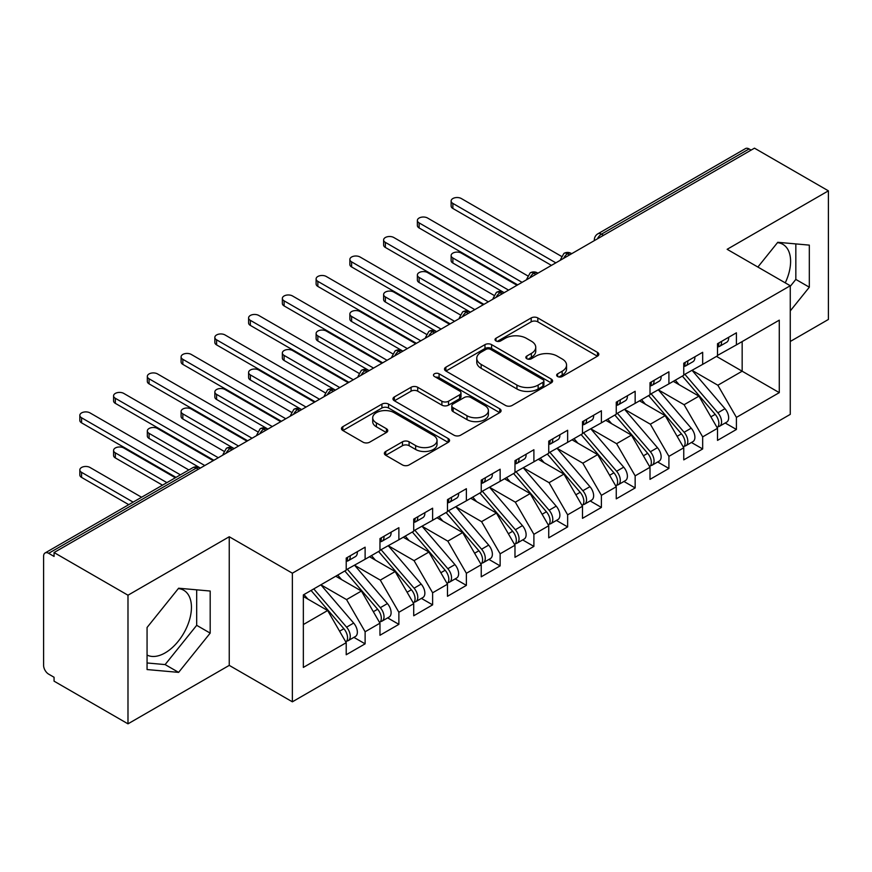 <?xml version="1.0" encoding="UTF-8"?>
<svg xmlns="http://www.w3.org/2000/svg" width="872" height="872" viewBox="0 0 872 872"><rect width="100%" height="100%" fill="white"/><g stroke="black" fill="none" stroke-linecap="round" stroke-linejoin="round"><path stroke-width="1.31" d="M557.611 376.519A3.281 1.897 0 0 0 562.255 376.519L597.451 356.19A4.687 2.703 0 0 0 598.824 354.283A4.687 2.703 0 0 0 597.451 352.364L537.817 317.942A4.687 2.703 0 0 0 531.19 317.942L495.983 338.26A3.281 1.897 0 0 0 495.024 339.6A3.281 1.897 0 0 0 495.983 340.941A3.281 1.897 0 0 0 500.626 340.941L505.182 338.314A14.998 8.655 0 0 1 526.383 338.314L531.353 341.181A14.998 8.655 0 0 1 535.746 347.296A14.998 8.655 0 0 1 531.353 353.422L526.797 356.048A3.281 1.897 0 0 0 525.838 357.389A3.281 1.897 0 0 0 526.797 358.73A3.281 1.897 0 0 0 531.44 358.73L535.997 356.103A14.998 8.655 0 0 1 557.197 356.103L562.168 358.97A14.998 8.655 0 0 1 566.56 365.085A14.998 8.655 0 0 1 562.168 371.21L557.611 373.837A3.281 1.897 0 0 0 556.652 375.178A3.281 1.897 0 0 0 557.611 376.519L557.611 373.837M147.063 655.046A37.234 21.495 120 0 0 165.113 652.899A37.234 21.495 120 0 0 189.442 620.09A37.234 21.495 120 0 0 183.73 590.257A37.234 21.495 120 0 0 178.324 588.578M777.475 242.667A37.234 21.495 -60 0 1 782.882 244.345A37.234 21.495 -60 0 1 785.247 282.855M385.74 451.456A4.687 2.703 0 0 0 384.367 453.375A4.687 2.703 0 0 0 385.74 455.282L402.472 464.94A4.687 2.703 0 0 0 409.099 464.94L448.197 442.366A4.687 2.703 0 0 0 449.56 440.458A4.687 2.703 0 0 0 448.197 438.54L388.552 404.118A4.687 2.703 0 0 0 381.925 404.118L342.827 426.68A4.687 2.703 0 0 0 341.453 428.599A4.687 2.703 0 0 0 342.827 430.506L363.046 442.18A4.687 2.703 0 0 0 369.663 442.18L386.394 432.523A4.687 2.703 0 0 0 387.768 430.605A4.687 2.703 0 0 0 386.394 428.697L376.377 422.909A12.535 7.238 0 0 1 372.704 417.786A12.535 7.238 0 0 1 380.443 411.104A12.535 7.238 0 0 1 394.1 412.674L433.362 435.346A12.535 7.238 0 0 1 437.036 440.458A12.535 7.238 0 0 1 429.297 447.14A12.535 7.238 0 0 1 415.639 445.57L409.099 441.799A4.687 2.703 0 0 0 402.472 441.799L385.74 451.456L385.74 455.282M790.261 341.486L828.4 319.457L828.4 190.837L754.476 148.164L54.064 552.543L54.064 556.434L48.669 553.317A7.161 4.131 -120 0 0 45.082 552.968A7.161 4.131 -120 0 0 43.6 556.238L43.6 665.38A7.161 4.131 -120 0 0 48.669 674.143L54.064 677.261L54.064 681.163L127.988 723.836L229.249 665.38L292.371 701.818L292.371 573.198L229.249 536.749L127.988 595.216L54.064 552.543M828.4 190.837L727.139 249.305L790.261 285.743L292.371 573.198M505.509 405.447A4.687 2.703 0 0 0 512.137 405.447L551.235 382.884A4.687 2.703 0 0 0 552.608 380.966A4.687 2.703 0 0 0 551.235 379.058L491.601 344.625A4.687 2.703 0 0 0 484.974 344.625L445.875 367.199A4.687 2.703 0 0 0 444.502 369.107A4.687 2.703 0 0 0 445.875 371.025L505.509 405.447M435.749 377.227A3.281 1.897 0 0 1 439.085 377.696L439.085 373.794L499.711 408.805A4.687 2.703 0 0 1 501.084 410.712A4.687 2.703 0 0 1 499.711 412.63L460.612 435.193A4.687 2.703 0 0 1 453.985 435.193L394.351 400.76L394.351 396.934A4.687 2.703 0 0 0 392.978 398.853A4.687 2.703 0 0 0 394.351 400.76M394.351 396.934L411.083 387.277A4.687 2.703 0 0 1 417.71 387.277L441.897 401.24A4.687 2.703 0 0 0 448.524 401.24L459.62 394.831A4.687 2.703 0 0 0 460.994 392.923A4.687 2.703 0 0 0 459.62 391.005L434.441 376.475A3.281 1.897 0 0 1 433.482 375.134A3.281 1.897 0 0 1 435.51 373.38A3.281 1.897 0 0 1 439.085 373.794M292.371 701.818L790.261 414.374L790.261 285.743M716.501 356.386L779.285 392.64L779.285 320.144L736.415 344.887L736.415 332.81L717.514 343.721L717.514 355.809L702.668 364.376L702.668 352.299L683.757 363.21L683.757 375.298L668.911 383.865L668.911 371.788L650.011 382.699L650.011 394.787L635.154 403.355L635.154 391.277L616.253 402.188L616.253 414.265L601.397 422.844L601.397 410.767L582.496 421.677L582.496 433.755L567.639 442.333L567.639 430.256L548.739 441.167L548.739 453.244L533.893 461.822L533.893 449.734L514.981 460.656L514.981 472.733L500.136 481.311L500.136 469.223L481.235 480.145L481.235 492.222L466.378 500.8L466.378 488.712L447.478 499.623L447.478 511.711L432.621 520.29L432.621 508.202L413.72 519.113L413.72 531.201L398.875 539.779L398.875 527.691L379.963 538.602L379.963 550.69L365.117 559.257L365.117 547.18L346.217 558.091L346.217 570.179L303.347 594.922L303.347 667.418L346.217 642.675L327.643 610.52L303.347 596.481M779.285 392.64L736.415 417.394L717.852 385.239L692.194 370.426M725.199 422.996L736.415 429.471L736.415 417.394M736.415 429.471L717.514 440.382L717.514 428.305L702.668 436.883L684.095 404.717L658.447 389.915M691.442 442.486L702.668 448.96L702.668 436.883M702.668 448.96L683.757 459.871L683.757 447.794L668.911 456.361L650.349 424.206L624.69 409.404M657.684 461.975L668.911 468.449L668.911 456.361M668.911 468.449L650.011 479.36L650.011 467.283L635.154 475.85L616.591 443.695L590.933 428.882M623.938 481.464L635.154 487.939L635.154 475.85M635.154 487.939L616.253 498.849L616.253 486.772L601.397 495.34L582.834 463.185L557.175 448.372M590.181 500.942L601.397 507.428L601.397 495.34M601.397 507.428L582.496 518.339L582.496 506.251L567.639 514.829L549.077 482.674L523.429 467.861M556.423 520.431L567.639 526.917L567.639 514.829M567.639 526.917L548.739 537.828L548.739 525.74L533.893 534.318L515.319 502.163L489.672 487.35M522.666 539.921L533.893 546.406L533.893 534.318M533.893 546.406L514.981 557.317L514.981 545.229L500.136 553.807L481.573 521.652L455.914 506.839L488.68 545.109L481.595 549.207A9.548 5.515 60 0 1 485.279 558.276A9.548 5.515 60 0 1 483.306 562.647A9.548 5.515 60 0 1 481.758 563.094M488.92 559.41L500.136 565.884L500.136 553.807M500.136 565.884L481.235 576.806L481.235 564.718L466.378 573.296L447.816 541.141L422.157 526.328M455.162 578.899L466.378 585.374L466.378 573.296M466.378 585.374L447.478 596.295L447.478 584.207L432.621 592.786L414.058 560.631L388.411 545.817M421.405 598.388L432.621 604.863L432.621 592.786M432.621 604.863L413.72 615.774L413.72 603.697L398.875 612.275L380.301 580.12L354.653 565.307L387.419 603.577L380.334 607.675A9.548 5.515 60 0 1 384.018 616.744A9.548 5.515 60 0 1 382.045 621.115A9.548 5.515 60 0 1 380.497 621.562M387.648 617.877L398.875 624.352L398.875 612.275M398.875 624.352L379.963 635.263L379.963 623.186L365.117 631.764L346.555 599.598L320.896 584.796M353.89 637.367L365.117 643.841L365.117 631.764M365.117 643.841L346.217 654.752L346.217 642.675M346.217 569.787L365.117 559.257M303.347 624.548L327.643 610.52M379.963 550.297L398.875 539.779M346.555 599.598L361.4 591.031L335.753 576.218M379.963 623.186L361.4 591.031M413.72 530.808L432.621 520.29M380.301 580.12L395.158 571.542L369.499 556.728M413.72 603.697L395.158 571.542M447.478 511.319L466.378 500.8M414.058 560.631L428.915 552.052L403.256 537.239M447.478 584.207L428.915 552.052M481.235 491.83L500.136 481.311M447.816 541.141L462.661 532.563L437.014 517.75M481.235 564.718L462.661 532.563M514.981 472.341L533.893 461.822M481.573 521.652L496.419 513.074L470.771 498.261M514.981 545.229L496.419 513.074M548.739 452.862L567.639 442.333M515.319 502.163L530.176 493.585L504.517 478.772M548.739 525.74L530.176 493.585M582.496 433.373L601.397 422.844M549.077 482.674L563.933 474.096L538.275 459.293M582.496 506.251L563.933 474.096M616.253 413.884L635.154 403.355M582.834 463.185L597.691 454.606L572.032 439.804M616.253 486.772L597.691 454.606M650.011 394.395L668.911 383.865M616.591 443.695L631.437 435.128L605.789 420.315M650.011 467.283L631.437 435.128M683.757 374.906L702.668 364.376M650.349 424.206L665.194 415.639L639.536 400.826M683.757 447.794L665.194 415.639M751.097 150.104L749.081 148.938L601.484 234.154L603.511 235.32M597.429 238.83A7.161 4.131 120 0 1 601.484 234.154A7.161 4.131 60 0 0 597.898 233.794L745.495 148.589A7.161 4.131 60 0 1 749.081 148.938M717.514 355.416L736.415 344.887M717.852 385.239L742.159 371.2L742.159 341.584L779.285 320.144M684.095 404.717L698.952 396.15L673.293 381.337M717.514 428.305L698.952 396.15M127.988 595.216L127.988 723.836M790.261 310.923L809.325 287.204L809.325 245.119L777.769 242.296L757.877 267.05M229.249 665.38L229.249 536.749M210.185 633.116L210.185 591.031L178.618 588.219L147.063 627.48L147.063 669.554L178.618 672.377L210.185 633.116L196.68 625.322L196.68 589.832M569.579 254.907L567.563 253.741A7.161 4.131 -120 0 0 563.977 253.381A7.161 4.131 -120 0 0 563.901 253.436L560.565 259.485A7.161 4.131 0 0 0 560.642 260.074M535.833 274.397L533.806 273.219A7.161 4.131 -120 0 0 530.22 272.871A7.161 4.131 -120 0 0 530.143 272.925L526.808 278.975A7.161 4.131 0 0 0 526.884 279.563M502.076 293.886L500.048 292.709A7.161 4.131 -120 0 0 496.473 292.36A7.161 4.131 -120 0 0 496.386 292.403L493.051 298.464A7.161 4.131 0 0 0 493.127 299.052M468.319 313.375L466.291 312.198A7.161 4.131 -120 0 0 462.716 311.849A7.161 4.131 -120 0 0 462.629 311.893L459.304 317.953A7.161 4.131 0 0 0 459.37 318.531M434.561 332.853L432.545 331.687A7.161 4.131 -120 0 0 428.959 331.338A7.161 4.131 -120 0 0 428.871 331.382L425.547 337.431A7.161 4.131 0 0 0 425.623 338.02M400.815 352.343L398.787 351.176A7.161 4.131 -120 0 0 395.201 350.827A7.161 4.131 -120 0 0 395.125 350.871L391.79 356.921A7.161 4.131 0 0 0 391.866 357.509M367.058 371.832L365.03 370.665A7.161 4.131 -120 0 0 361.455 370.306A7.161 4.131 -120 0 0 361.368 370.36L358.032 376.41A7.161 4.131 0 0 0 358.109 376.998M333.3 391.321L331.273 390.155A7.161 4.131 -120 0 0 327.698 389.795A7.161 4.131 -120 0 0 327.61 389.849L324.286 395.899A7.161 4.131 0 0 0 324.351 396.488M299.543 410.81L297.516 409.644A7.161 4.131 -120 0 0 293.94 409.284A7.161 4.131 -120 0 0 293.853 409.339L290.529 415.388A7.161 4.131 0 0 0 290.594 415.977M265.797 430.299L263.769 429.133A7.161 4.131 -120 0 0 260.183 428.773A7.161 4.131 -120 0 0 260.107 428.828L256.771 434.877A7.161 4.131 0 0 0 256.848 435.466M232.039 449.788L230.012 448.622A7.161 4.131 -120 0 0 226.426 448.263A7.161 4.131 -120 0 0 226.349 448.317L223.014 454.367A7.161 4.131 0 0 0 223.09 454.955M790.261 286.332L795.831 279.411L795.831 243.909M795.831 279.411L809.325 287.204M147.063 662.971L165.113 664.584L196.68 625.322M165.113 664.584L178.618 672.377M558.919 376.987L562.168 375.113A14.998 8.655 0 0 0 566.56 368.987L566.56 365.085M535.746 347.296L535.746 351.198A14.998 8.655 0 0 1 531.353 357.324L528.105 359.188M597.396 356.234L537.817 321.833A4.687 2.703 0 0 0 531.19 321.833L497.302 341.399M551.169 382.917L491.601 348.517A4.687 2.703 0 0 0 484.974 348.517L445.93 371.058M542.951 382.307A3.281 1.897 0 0 0 543.91 380.966A3.281 1.897 0 0 0 542.951 379.625L490.598 349.4A3.281 1.897 0 0 0 485.966 349.4L481.159 352.179A14.998 8.655 0 0 0 476.766 358.294A14.998 8.655 0 0 0 481.159 364.42L516.943 385.075A14.998 8.655 0 0 0 538.144 385.075L542.951 382.307L542.951 386.209A3.281 1.897 0 0 0 543.91 384.868L543.91 380.966M476.766 358.294L476.766 362.196A14.998 8.655 0 0 0 481.159 368.322L481.159 364.42M542.951 386.209L538.144 388.977A14.998 8.655 0 0 1 516.943 388.977L481.159 368.322M394.417 400.804L411.083 391.179L411.083 387.277M460.994 392.923L460.994 396.825A4.687 2.703 0 0 1 459.62 398.733L448.524 405.142A4.687 2.703 0 0 1 441.897 405.142L417.71 391.179A4.687 2.703 0 0 0 411.083 391.179M439.085 377.696L499.656 412.663M467 415.737A12.535 7.238 0 0 0 480.657 417.307A12.535 7.238 0 0 0 488.396 410.614A12.535 7.238 0 0 0 484.723 405.502L470.891 397.512A4.687 2.703 0 0 0 464.264 397.512L453.157 403.921A4.687 2.703 0 0 0 451.794 405.84A4.687 2.703 0 0 0 453.157 407.747L467 415.737L467 419.628A12.535 7.238 0 0 0 480.657 421.198A12.535 7.238 0 0 0 488.396 414.516L488.396 410.614M451.794 405.84L451.794 409.731A4.687 2.703 0 0 0 453.157 411.649L453.157 407.747M467 419.628L453.157 411.649M437.036 440.458L437.036 444.36A12.535 7.238 0 0 1 429.297 451.042A12.535 7.238 0 0 1 415.639 449.472L409.099 445.69A4.687 2.703 0 0 0 402.472 445.69L385.795 455.315M372.704 417.786L372.704 421.688A12.535 7.238 0 0 0 376.377 426.8L376.377 422.909M386.34 432.556L376.377 426.8M448.132 442.409L388.552 408.009A4.687 2.703 0 0 0 381.925 408.009L342.892 430.55M685.065 374.535L717.885 412.794A9.548 5.515 60 0 1 721.569 421.863A9.548 5.515 60 0 1 719.585 426.234L726.681 422.146A9.548 5.515 -120 0 0 728.654 417.775A9.548 5.515 -120 0 0 724.97 408.696L692.161 370.447M719.585 426.234A9.548 5.515 60 0 1 718.048 426.68M682.362 376.094L715.182 414.353A9.548 5.515 60 0 1 718.866 423.421A9.548 5.515 60 0 1 717.133 427.64M452.873 257.981L452.873 263.039A5.962 3.444 180 0 1 451.129 260.608L451.129 255.54A5.962 3.444 0 0 0 452.873 257.981L508.572 290.125M517.009 285.264L461.321 253.109A5.962 3.444 0 0 0 454.813 252.357A5.962 3.444 0 0 0 451.129 255.54M679.168 384.726L675.277 380.192M452.873 263.039L503.635 292.36A7.161 4.131 120 0 0 500.048 292.709A7.161 4.131 120 0 0 496.168 297.298M717.514 347.438A9.548 5.515 -120 0 0 718.866 343.535A9.548 5.515 -120 0 0 718.844 342.958M718.048 346.794A9.548 5.515 -120 0 0 719.585 346.348A9.548 5.515 -120 0 0 721.569 341.977A9.548 5.515 -120 0 0 721.547 341.399M728.632 337.3A9.548 5.515 60 0 1 728.654 337.889A9.548 5.515 60 0 1 726.681 342.26L719.585 346.348M561.328 256.27L461.321 198.533A5.962 3.444 -0 0 0 454.813 197.791A5.962 3.444 -0 0 0 451.129 200.974A5.962 3.444 -0 0 0 452.873 203.405L452.873 208.473A5.962 3.444 180 0 1 451.129 206.043L451.129 200.974M551.442 265.382L452.873 208.473M555.835 262.843L452.873 203.405M651.308 394.024L684.128 432.272A9.548 5.515 60 0 1 687.812 441.352A9.548 5.515 60 0 1 685.839 445.723L692.924 441.624A9.548 5.515 -120 0 0 694.897 437.254A9.548 5.515 -120 0 0 691.213 428.185L658.404 389.937M685.839 445.723A9.548 5.515 60 0 1 684.291 446.159M648.615 395.583L681.424 433.842A9.548 5.515 60 0 1 685.109 442.911A9.548 5.515 60 0 1 683.376 447.129M419.127 277.46L419.127 282.528A5.962 3.444 180 0 1 417.372 280.097L417.372 275.029A5.962 3.444 0 0 0 419.127 277.46L474.815 309.615M483.252 304.742L427.563 272.587A5.962 3.444 0 0 0 421.056 271.846A5.962 3.444 0 0 0 417.372 275.029M645.411 404.216L641.519 399.681M419.127 282.528L469.877 311.849A7.161 4.131 120 0 0 466.291 312.198A7.161 4.131 120 0 0 462.411 316.787M617.561 413.513L650.37 451.761A9.548 5.515 60 0 1 654.054 460.841A9.548 5.515 60 0 1 652.082 465.212L659.167 461.114A9.548 5.515 -120 0 0 661.139 456.743A9.548 5.515 -120 0 0 657.455 447.674L624.646 409.426M652.082 465.212A9.548 5.515 60 0 1 650.534 465.648M614.858 415.072L647.667 453.32A9.548 5.515 60 0 1 651.351 462.4A9.548 5.515 60 0 1 649.618 466.618M385.37 296.949L385.37 302.017A5.962 3.444 180 0 1 383.615 299.587L383.615 294.518A5.962 3.444 0 0 0 385.37 296.949L441.058 329.104M449.505 324.231L393.806 292.076A5.962 3.444 0 0 0 387.299 291.335A5.962 3.444 0 0 0 383.615 294.518M611.654 423.705L607.773 419.17M385.37 302.017L436.12 331.338A7.161 4.131 120 0 0 432.545 331.687A7.161 4.131 120 0 0 428.653 336.265M583.804 433.003L616.613 471.251A9.548 5.515 60 0 1 620.297 480.33A9.548 5.515 60 0 1 618.324 484.701L625.409 480.603A9.548 5.515 -120 0 0 627.393 476.232A9.548 5.515 -120 0 0 623.709 467.163L590.889 428.915M618.324 484.701A9.548 5.515 60 0 1 616.777 485.137M581.101 434.561L613.91 472.809A9.548 5.515 60 0 1 617.605 481.889A9.548 5.515 60 0 1 615.872 486.107M351.612 316.438L351.612 321.506A5.962 3.444 180 0 1 349.868 319.076L349.868 314.007A5.962 3.444 0 0 0 351.612 316.438L407.311 348.593M415.748 343.721L360.049 311.566A5.962 3.444 0 0 0 353.552 310.824A5.962 3.444 0 0 0 349.868 314.007M577.907 443.194L574.016 438.66M351.612 321.506L402.363 350.827A7.161 4.131 120 0 0 398.787 351.176A7.161 4.131 120 0 0 394.896 355.754M550.047 452.492L582.856 490.74A9.548 5.515 60 0 1 586.551 499.82A9.548 5.515 60 0 1 584.567 504.19L591.663 500.092A9.548 5.515 -120 0 0 593.636 495.721A9.548 5.515 -120 0 0 589.952 486.652L557.132 448.404M584.567 504.19A9.548 5.515 60 0 1 583.019 504.626M547.344 454.05L580.163 492.298A9.548 5.515 60 0 1 583.848 501.378A9.548 5.515 60 0 1 582.115 505.586M317.855 335.927L317.855 340.996A5.962 3.444 180 0 1 316.111 338.565L316.111 333.496A5.962 3.444 0 0 0 317.855 335.927L373.554 368.082M381.99 363.21L326.292 331.055A5.962 3.444 0 0 0 319.795 330.314A5.962 3.444 0 0 0 316.111 333.496M544.15 462.683L540.259 458.149M317.855 340.996L369.161 370.622M683.757 366.927A9.548 5.515 -120 0 0 685.109 363.025A9.548 5.515 -120 0 0 685.098 362.447M684.291 366.273A9.548 5.515 -120 0 0 685.839 365.837A9.548 5.515 -120 0 0 687.812 361.466A9.548 5.515 -120 0 0 687.79 360.888M694.886 356.79A9.548 5.515 60 0 1 694.897 357.378A9.548 5.515 60 0 1 692.924 361.738L685.839 365.837M527.571 275.759L427.563 218.022A5.962 3.444 -0 0 0 421.056 217.281A5.962 3.444 -0 0 0 417.372 220.463A5.962 3.444 -0 0 0 419.127 222.894L419.127 227.963A5.962 3.444 180 0 1 417.372 225.532L417.372 220.463M517.685 284.872L419.127 227.963M522.077 282.332L419.127 222.894M650.011 386.416A9.548 5.515 -120 0 0 651.351 382.514A9.548 5.515 -120 0 0 651.34 381.925M650.534 385.762A9.548 5.515 -120 0 0 652.082 385.326A9.548 5.515 -120 0 0 654.054 380.955A9.548 5.515 -120 0 0 654.033 380.366M661.129 376.279A9.548 5.515 60 0 1 661.139 376.857A9.548 5.515 60 0 1 659.167 381.228L652.082 385.326M493.814 295.248L393.806 237.511A5.962 3.444 -0 0 0 387.299 236.77A5.962 3.444 -0 0 0 383.615 239.953A5.962 3.444 -0 0 0 385.37 242.383L385.37 247.452A5.962 3.444 180 0 1 383.615 245.01L383.615 239.953M483.927 304.361L385.37 247.452M488.32 301.821L385.37 242.383M616.253 405.894A9.548 5.515 -120 0 0 617.605 402.003A9.548 5.515 -120 0 0 617.583 401.414M616.777 405.251A9.548 5.515 -120 0 0 618.324 404.815A9.548 5.515 -120 0 0 620.297 400.444A9.548 5.515 -120 0 0 620.286 399.856M627.371 395.768A9.548 5.515 60 0 1 627.393 396.346A9.548 5.515 60 0 1 625.409 400.717L618.324 404.815M460.056 314.738L360.049 257A5.962 3.444 -0 0 0 353.552 256.259A5.962 3.444 -0 0 0 349.868 259.442A5.962 3.444 -0 0 0 351.612 261.873L351.612 266.941A5.962 3.444 180 0 1 349.868 264.499L349.868 259.442M450.181 323.85L351.612 266.941M454.563 321.31L351.612 261.873M582.496 425.383A9.548 5.515 -120 0 0 583.848 421.492A9.548 5.515 -120 0 0 583.826 420.904M583.019 424.74A9.548 5.515 -120 0 0 584.567 424.304A9.548 5.515 -120 0 0 586.551 419.933A9.548 5.515 -120 0 0 586.529 419.345M593.614 415.257A9.548 5.515 60 0 1 593.636 415.835A9.548 5.515 60 0 1 591.663 420.206L584.567 424.304M426.299 334.227L326.292 276.489A5.962 3.444 -0 0 0 319.795 275.737A5.962 3.444 -0 0 0 316.111 278.92A5.962 3.444 -0 0 0 317.855 281.362L317.855 286.43A5.962 3.444 180 0 1 316.111 283.989L316.111 278.92M416.424 343.328L317.855 286.43M420.805 340.799L317.855 281.362M516.289 471.981L549.109 510.229A9.548 5.515 60 0 1 552.793 519.309A9.548 5.515 60 0 1 550.81 523.68L557.906 519.581A9.548 5.515 -120 0 0 559.879 515.21A9.548 5.515 -120 0 0 556.194 506.142L523.385 467.893M550.81 523.68A9.548 5.515 60 0 1 549.273 524.116M513.597 473.54L546.406 511.788A9.548 5.515 60 0 1 550.09 520.867A9.548 5.515 60 0 1 548.357 525.075M284.108 355.416L284.108 360.485A5.962 3.444 180 0 1 282.354 358.043L282.354 352.986A5.962 3.444 0 0 0 284.108 355.416L339.797 387.571M348.233 382.699L292.545 350.544A5.962 3.444 0 0 0 286.038 349.803A5.962 3.444 0 0 0 282.354 352.986M510.393 482.162L506.501 477.627M284.108 360.485L334.859 389.795A7.161 4.131 120 0 0 331.273 390.155A7.161 4.131 120 0 0 327.392 394.733M548.739 444.873A9.548 5.515 -120 0 0 550.09 440.981A9.548 5.515 -120 0 0 550.068 440.393M549.273 444.23A9.548 5.515 -120 0 0 550.81 443.793A9.548 5.515 -120 0 0 552.793 439.423A9.548 5.515 -120 0 0 552.772 438.834M559.857 434.747A9.548 5.515 60 0 1 559.879 435.324A9.548 5.515 60 0 1 557.906 439.695L550.81 443.793M392.553 353.716L292.545 295.979A5.962 3.444 -0 0 0 286.038 295.227A5.962 3.444 -0 0 0 282.354 298.409A5.962 3.444 -0 0 0 284.108 300.851L284.108 305.919A5.962 3.444 180 0 1 282.354 303.478L282.354 298.409M382.666 362.817L284.108 305.919M387.059 360.289L284.108 300.851M482.543 491.47L515.352 529.718A9.548 5.515 60 0 1 519.036 538.787A9.548 5.515 60 0 1 517.063 543.158L524.148 539.07A9.548 5.515 -120 0 0 526.121 534.7A9.548 5.515 -120 0 0 522.437 525.631L489.628 487.372M517.063 543.158A9.548 5.515 60 0 1 515.515 543.605M479.84 493.029L512.649 531.277A9.548 5.515 60 0 1 516.333 540.357A9.548 5.515 60 0 1 514.6 544.564M250.351 374.906L250.351 379.974A5.962 3.444 180 0 1 248.596 377.532L248.596 372.464A5.962 3.444 0 0 0 250.351 374.906L306.039 407.06M314.487 402.188L258.788 370.033A5.962 3.444 0 0 0 252.281 369.281A5.962 3.444 0 0 0 248.596 372.464M476.635 501.651L472.744 497.116M250.351 379.974L301.658 409.589M514.981 464.362A9.548 5.515 -120 0 0 516.333 460.471A9.548 5.515 -120 0 0 516.322 459.882M515.515 463.719A9.548 5.515 -120 0 0 517.063 463.272A9.548 5.515 -120 0 0 519.036 458.912A9.548 5.515 -120 0 0 519.014 458.323M526.11 454.236A9.548 5.515 60 0 1 526.121 454.813A9.548 5.515 60 0 1 524.148 459.184L517.063 463.272M358.795 373.205L258.788 315.468A5.962 3.444 -0 0 0 252.281 314.716A5.962 3.444 -0 0 0 248.596 317.899A5.962 3.444 -0 0 0 250.351 320.34L250.351 325.409A5.962 3.444 180 0 1 248.596 322.967L248.596 317.899M348.909 382.307L250.351 325.409M353.302 379.778L250.351 320.34M483.306 562.647L490.391 558.56A9.548 5.515 -120 0 0 492.375 554.189A9.548 5.515 -120 0 0 488.68 545.109M446.083 512.518L478.892 550.766A9.548 5.515 60 0 1 482.587 559.835A9.548 5.515 60 0 1 480.843 564.053M216.594 394.395L216.594 399.463A5.962 3.444 180 0 1 214.85 397.022L214.85 391.953A5.962 3.444 0 0 0 216.594 394.395L272.293 426.55M280.73 421.677L225.031 389.522A5.962 3.444 0 0 0 218.534 388.77A5.962 3.444 0 0 0 214.85 391.953M442.889 521.14L438.998 516.606M216.594 399.463L267.9 429.079M448.786 510.959L481.595 549.207M481.235 483.851A9.548 5.515 -120 0 0 482.587 479.949A9.548 5.515 -120 0 0 482.565 479.371M481.758 483.208A9.548 5.515 -120 0 0 483.306 482.761A9.548 5.515 -120 0 0 485.279 478.39A9.548 5.515 -120 0 0 485.268 477.812M492.353 473.714A9.548 5.515 60 0 1 492.375 474.303A9.548 5.515 60 0 1 490.391 478.673L483.306 482.761M325.038 392.694L225.031 334.957A5.962 3.444 -0 0 0 218.534 334.205A5.962 3.444 -0 0 0 214.85 337.388A5.962 3.444 -0 0 0 216.594 339.829L216.594 344.898A5.962 3.444 180 0 1 214.85 342.456L214.85 337.388M315.163 401.796L216.594 344.898M319.544 399.267L216.594 339.829M415.028 530.448L447.837 568.697A9.548 5.515 60 0 1 451.533 577.765A9.548 5.515 60 0 1 449.549 582.136L456.634 578.049A9.548 5.515 -120 0 0 458.618 573.678A9.548 5.515 -120 0 0 454.933 564.598L422.113 526.35M449.549 582.136A9.548 5.515 60 0 1 448.001 582.583M412.325 532.007L445.145 570.255A9.548 5.515 60 0 1 448.829 579.324A9.548 5.515 60 0 1 447.096 583.542M182.837 413.884L182.837 418.952A5.962 3.444 180 0 1 181.093 416.511L181.093 411.442A5.962 3.444 0 0 0 182.837 413.884L238.536 446.039M246.972 441.167L191.273 409.012A5.962 3.444 0 0 0 184.777 408.26A5.962 3.444 0 0 0 181.093 411.442M409.132 540.629L405.24 536.095M182.837 418.952L233.587 448.263A7.161 4.131 120 0 0 230.012 448.622A7.161 4.131 120 0 0 226.131 453.2M447.478 503.34A9.548 5.515 -120 0 0 448.829 499.438A9.548 5.515 -120 0 0 448.808 498.86M448.001 502.697A9.548 5.515 -120 0 0 449.549 502.25A9.548 5.515 -120 0 0 451.533 497.879A9.548 5.515 -120 0 0 451.511 497.302M458.596 493.203A9.548 5.515 60 0 1 458.618 493.792A9.548 5.515 60 0 1 456.634 498.163L449.549 502.25M291.281 412.183L191.273 354.446A5.962 3.444 -0 0 0 184.777 353.694A5.962 3.444 -0 0 0 181.093 356.877A5.962 3.444 -0 0 0 182.837 359.319L182.837 364.376A5.962 3.444 180 0 1 181.093 361.945L181.093 356.877M281.405 421.285L182.837 364.376M285.787 418.756L182.837 359.319M381.271 549.938L414.091 588.186A9.548 5.515 60 0 1 417.775 597.255A9.548 5.515 60 0 1 415.791 601.626L422.887 597.538A9.548 5.515 -120 0 0 424.86 593.167A9.548 5.515 -120 0 0 421.176 584.087L388.367 545.839M415.791 601.626A9.548 5.515 60 0 1 414.255 602.072M378.568 551.496L411.388 589.745A9.548 5.515 60 0 1 415.072 598.813A9.548 5.515 60 0 1 413.339 603.032M149.079 433.373L149.079 438.442A5.962 3.444 180 0 1 147.335 436L147.335 430.932A5.962 3.444 0 0 0 149.079 433.373L204.778 465.528M213.215 460.656L157.527 428.501A5.962 3.444 0 0 0 151.02 427.749A5.962 3.444 0 0 0 147.335 430.932M375.374 560.118L371.483 555.584M149.079 438.442L199.841 467.752A7.161 4.131 120 0 0 196.255 468.101L48.669 553.317M413.72 522.829A9.548 5.515 -120 0 0 415.072 518.927A9.548 5.515 -120 0 0 415.05 518.35M414.255 522.186A9.548 5.515 -120 0 0 415.791 521.739A9.548 5.515 -120 0 0 417.775 517.369A9.548 5.515 -120 0 0 417.753 516.791M424.838 512.692A9.548 5.515 60 0 1 424.86 513.281A9.548 5.515 60 0 1 422.887 517.652L415.791 521.739M257.534 431.673L157.527 373.925A5.962 3.444 -0 0 0 151.02 373.183A5.962 3.444 -0 0 0 147.335 376.366A5.962 3.444 -0 0 0 149.079 378.797L149.079 383.865A5.962 3.444 180 0 1 147.335 381.435L147.335 376.366M247.648 440.774L149.079 383.865M252.041 438.245L149.079 378.797M382.045 621.115L389.13 617.027A9.548 5.515 -120 0 0 391.103 612.656A9.548 5.515 -120 0 0 387.419 603.577M344.822 570.986L377.631 609.234A9.548 5.515 60 0 1 381.315 618.303A9.548 5.515 60 0 1 379.582 622.521M115.333 452.862L115.333 457.92A5.962 3.444 180 0 1 113.578 455.489L113.578 450.421A5.962 3.444 0 0 0 115.333 452.862L166.901 482.63M175.337 477.758L123.77 447.99A5.962 3.444 0 0 0 117.262 447.238A5.962 3.444 0 0 0 113.578 450.421M341.617 579.608L337.726 575.073M115.333 457.92L162.508 485.17M347.514 569.427L380.334 607.675M379.963 542.319A9.548 5.515 -120 0 0 381.315 538.416A9.548 5.515 -120 0 0 381.304 537.839M380.497 541.676A9.548 5.515 -120 0 0 382.045 541.229A9.548 5.515 -120 0 0 384.018 536.858A9.548 5.515 -120 0 0 383.996 536.28M391.092 532.182A9.548 5.515 60 0 1 391.103 532.77A9.548 5.515 60 0 1 389.13 537.141L382.045 541.229M223.777 451.162L123.77 393.414A5.962 3.444 -0 0 0 117.262 392.673A5.962 3.444 -0 0 0 113.578 395.855A5.962 3.444 -0 0 0 115.333 398.286L115.333 403.355A5.962 3.444 180 0 1 113.578 400.924L113.578 395.855M213.891 460.263L115.333 403.355M218.283 457.724L115.333 398.286M313.767 588.905L346.576 627.164A9.548 5.515 60 0 1 350.261 636.233A9.548 5.515 60 0 1 348.288 640.604L355.373 636.516A9.548 5.515 -120 0 0 357.357 632.146A9.548 5.515 -120 0 0 353.661 623.066L320.852 584.818M348.288 640.604A9.548 5.515 60 0 1 346.74 641.051M311.064 590.464L343.873 628.723A9.548 5.515 60 0 1 347.557 637.792A9.548 5.515 60 0 1 345.824 642.01M81.576 472.341L81.576 477.409A5.962 3.444 180 0 1 79.832 474.978L79.832 469.91A5.962 3.444 0 0 0 81.576 472.341L133.144 502.119M141.58 497.247L90.012 467.479A5.962 3.444 0 0 0 83.505 466.727A5.962 3.444 0 0 0 79.832 469.91M307.87 599.097L303.979 594.562M81.576 477.409L128.762 504.659M346.217 561.808A9.548 5.515 -120 0 0 347.557 557.906A9.548 5.515 -120 0 0 347.547 557.328M346.74 561.165A9.548 5.515 -120 0 0 348.288 560.718A9.548 5.515 -120 0 0 350.261 556.347A9.548 5.515 -120 0 0 350.25 555.769M357.335 551.671A9.548 5.515 60 0 1 357.357 552.259A9.548 5.515 60 0 1 355.373 556.63L348.288 560.718M188.843 469.964L90.012 412.903A5.962 3.444 -0 0 0 83.505 412.162A5.962 3.444 -0 0 0 79.832 415.345A5.962 3.444 -0 0 0 81.576 417.775L81.576 422.844A5.962 3.444 180 0 1 79.832 420.413L79.832 415.345M176.013 477.365L81.576 422.844M180.406 474.837L81.576 417.775M198.282 469.278L196.255 468.101A7.161 4.131 -120 0 0 192.679 467.752L45.082 552.968M571.683 253.698L571.138 253.381A7.161 4.131 120 0 0 567.563 253.741A7.161 4.131 120 0 0 563.672 258.319M594.322 240.618L594.322 239.996A7.161 4.131 0 0 0 594.399 240.585M537.926 273.187L537.381 272.871A7.161 4.131 120 0 0 533.806 273.219A7.161 4.131 120 0 0 529.925 277.808M369.15 370.622L368.605 370.306A7.161 4.131 120 0 0 365.03 370.665A7.161 4.131 120 0 0 361.15 375.243M301.647 409.6L301.102 409.284A7.161 4.131 120 0 0 297.516 409.644A7.161 4.131 120 0 0 293.635 414.222M267.889 429.089L267.344 428.773A7.161 4.131 120 0 0 263.769 429.133A7.161 4.131 120 0 0 259.878 433.711M562.168 375.113L562.168 371.21M526.797 358.73L526.797 356.048M531.353 357.324L531.353 353.422M495.983 340.941L495.983 338.26M531.19 321.833L531.19 317.942M537.817 321.833L537.817 317.942M597.451 356.19L597.451 352.364M445.875 371.025L445.875 367.199M484.974 348.517L484.974 344.625M491.601 348.517L491.601 344.625M551.235 382.884L551.235 379.058M516.943 388.977L516.943 385.075M538.144 388.977L538.144 385.075M417.71 391.179L417.71 387.277M441.897 405.142L441.897 401.24M448.524 405.142L448.524 401.24M459.62 398.733L459.62 394.831M499.711 412.63L499.711 408.805M402.472 445.69L402.472 441.799M409.099 445.69L409.099 441.799M415.639 449.472L415.639 445.57M386.394 432.523L386.394 428.697M342.827 430.506L342.827 426.68M381.925 408.009L381.925 404.118M388.552 408.009L388.552 404.118M448.197 442.366L448.197 438.54M715.182 414.353L710.887 416.827M724.97 408.696L717.885 412.794M681.424 433.842L677.13 436.316M691.213 428.185L684.128 432.272M647.667 453.32L643.383 455.805M657.455 447.674L650.37 451.761M613.91 472.809L609.626 475.295M623.709 467.163L616.613 471.251M580.163 492.298L575.869 494.773M589.952 486.652L582.856 490.74M546.406 511.788L542.112 514.262M556.194 506.142L549.109 510.229M512.649 531.277L508.365 533.751M522.437 525.631L515.352 529.718M478.892 550.766L474.608 553.24M445.145 570.255L440.851 572.73M454.933 564.598L447.837 568.697M411.388 589.745L407.093 592.219M421.176 584.087L414.091 588.186M377.631 609.234L373.336 611.708M343.873 628.723L339.59 631.197M353.661 623.066L346.576 627.164M571.138 253.381A7.161 7.161 0 0 0 563.977 253.381M597.898 233.794A7.161 7.161 0 0 0 594.322 239.996M537.381 272.871A7.161 7.161 0 0 0 530.22 272.871M560.565 259.485L560.565 260.118M503.635 292.36A7.161 7.161 0 0 0 496.473 292.36M526.808 278.975L526.808 279.596M469.877 311.849A7.161 7.161 0 0 0 462.716 311.849M493.051 298.464L493.051 299.085M436.12 331.338A7.161 7.161 0 0 0 428.959 331.338M459.304 317.953L459.304 318.574M402.363 350.827A7.161 7.161 0 0 0 395.201 350.827M425.547 337.431L425.547 338.063M368.605 370.306A7.161 7.161 0 0 0 361.455 370.306M391.79 356.921L391.79 357.553M334.859 389.795A7.161 7.161 0 0 0 327.698 389.795M358.032 376.41L358.032 377.042M301.102 409.284A7.161 7.161 0 0 0 293.94 409.284M324.286 395.899L324.286 396.531M267.344 428.773A7.161 7.161 0 0 0 260.183 428.773M290.529 415.388L290.529 416.02M233.587 448.263A7.161 7.161 0 0 0 226.426 448.263M256.771 434.877L256.771 435.51M199.841 467.752A7.161 7.161 0 0 0 192.679 467.752M223.014 454.367L223.014 454.999"/></g></svg>
